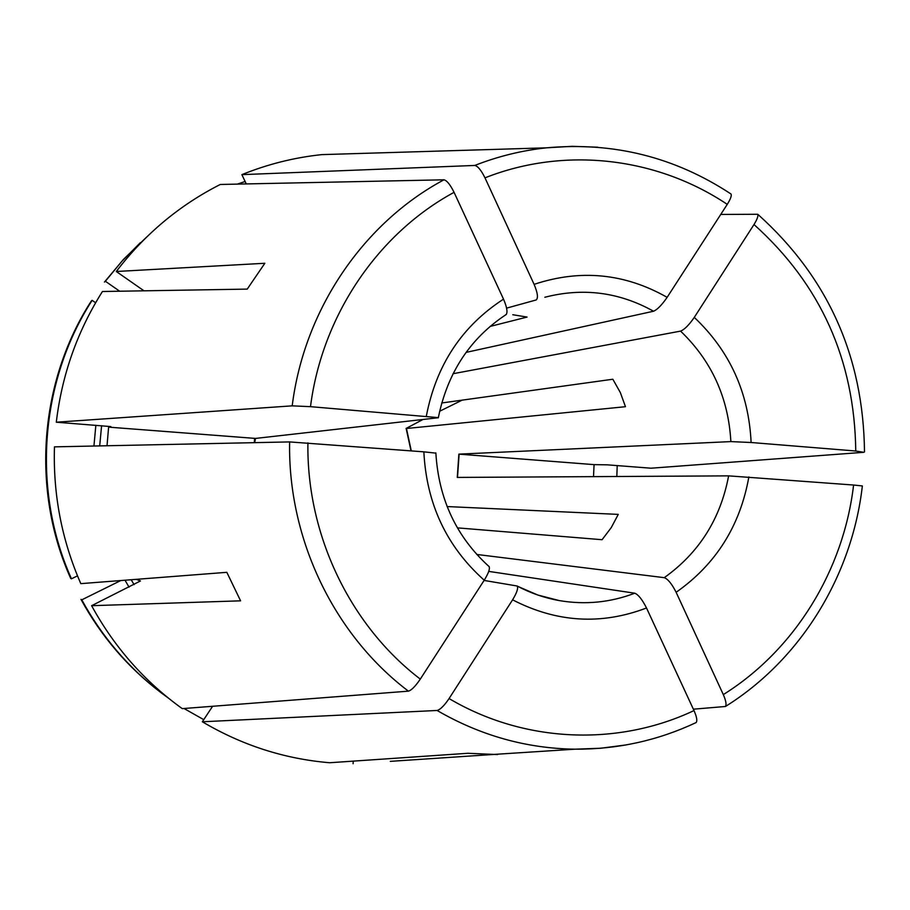 <?xml version="1.0" encoding="UTF-8"?>
<svg xmlns="http://www.w3.org/2000/svg" width="910" height="910" viewBox="0 0 910 910"><rect width="100%" height="100%" fill="white"/><g stroke="black" fill="none" stroke-linecap="round" stroke-linejoin="round"><path stroke-width="1.36" d="M489.136 566.68C490.08 568.841 488.442 573.357 484.234 580.216L420.295 679.11C415.426 686.265 411.468 690.28 408.419 691.156L182.25 708.628C144.542 681.522 114.33 647.215 91.614 605.696L140.436 580.967M484.234 580.216C446.617 546.614 426.494 503.822 423.855 451.838L289.619 441.919L54.464 446.855C53.008 494.539 61.789 540.13 80.808 583.64L226.829 572.322L240.581 600.827L91.614 605.696M423.855 451.838L435.799 453.123M438.267 417.61L310.492 406.668L292.201 405.849L56.295 422.206L110.849 426.585M426.346 416.086C436.152 365.183 461.87 326.201 503.514 299.14L454.067 192.34C450.257 184.662 446.89 180.476 443.966 179.805L220.277 184.468C179.372 205.228 144.713 234.245 116.298 271.498L143.985 290.813M503.514 299.14C506.915 307.102 507.803 312.221 506.199 314.507L505.767 314.712M536.274 299.925L536.195 299.947C538.367 298.036 537.662 292.838 534.102 284.352L484.984 177.848C481.197 170.204 477.784 166.064 474.758 165.449L241.878 174.64L246.269 183.922M534.102 284.352C580.466 268.985 624.806 273.307 667.132 297.342L727.261 204.363C730.571 199.017 731.833 195.593 731.026 194.069M667.132 297.342C661.854 304.998 657.327 309.639 653.551 311.231L466.068 352.397M453.021 373.726L680.578 331.115C684.445 329.602 689.018 325.029 694.284 317.385L754.003 224.531C757.2 219.356 758.428 215.943 757.7 214.271L720.743 214.441M863.829 452.304L651.003 468.206L607.209 464.828L594.071 464.635L458.867 454.135L730.866 441.6L751.114 442.51L855.764 451.019L863.829 452.304M457.4 527.868L602.079 539.71L611.292 527.538L618.265 514.389L447.106 506.563M497.599 754.185L390.299 761.351M488.727 571.389L634.782 593.206C638.365 594.662 642.278 599.588 646.51 607.982C601.214 625.25 556.579 622.531 512.592 599.827L449.074 698.562C444.239 705.694 440.235 709.663 437.096 710.471L202.35 721.778C242.106 745.301 284.546 758.951 329.67 762.739L467.797 753.287L497.577 754.561M107.027 445.741L108.609 427.131L110.827 426.597M108.609 427.131L255.528 438.427L437.846 417.792M254.595 438.404L254.288 442.658M255.528 438.427L254.675 442.647M116.298 271.498L264.844 263.274L247.236 289.107L102.432 291.507C77.316 331.308 61.937 374.875 56.295 422.206M512.785 314.724L527.061 317.067L490.08 326.44M748.862 476.942C740.092 525.946 715.851 564.393 676.13 592.296L723.313 694.603C794.908 649.877 843.559 570.422 853.591 485.03L728.626 475.862L457.264 477.42L458.867 454.135M457.502 477.42L459.106 454.204M594.071 464.635L593.513 476.635M441.691 402.982L612.839 379.231L620.336 392.563L625.466 406.702L406.451 428.496L411.286 450.871M646.51 607.982L694.011 710.573C696.787 716.932 697.492 720.913 696.127 722.529M512.592 599.827C516.982 592.546 518.484 587.94 517.073 585.994L484.097 580.432M616.821 476.499L617.219 465.601M676.13 592.296C671.91 583.936 667.951 579.056 664.255 577.668L476.76 554.452M136.284 579.34L140.402 580.933M202.35 721.778L212.599 706.285M853.591 485.03L862.282 485.94M723.313 694.603C725.975 700.723 726.669 704.681 725.395 706.49L693.374 709.186M353.091 763.706L353.262 761.124M364.705 153.324L321.822 154.62C294.385 157.498 267.733 164.175 241.878 174.64M506.586 308.137L536.115 299.982M161.673 693.17L160.558 692.317C127.662 667.235 101.135 636.249 80.979 599.36L81.786 599.838C102.022 636.875 128.651 667.986 161.673 693.17L168.487 698.175M120.814 580.534L81.786 599.838M77.498 575.848L71.469 578.817L70.707 578.419C31.008 490.126 39.221 381.734 91.273 301.062L92.126 300.334C39.869 381.335 31.622 490.16 71.469 578.817M462.143 400.15L439.621 411.263M422.957 419.487L406.19 428.405M183.991 708.492L203.749 719.651M95.618 302.757L92.126 300.334M146.601 237.1L123.532 259.316L104.468 282.055L105.367 281.258L119.688 291.223M245.12 181.488L237.396 184.104M140.299 242.731L121.997 261.17L105.367 281.258M307.91 442.886C306.477 534.852 350.191 625.625 420.295 679.11M125.023 580.216L129.027 587.143M131.211 579.738L134.066 584.641M454.067 192.34C377.9 233.586 322.095 315.588 310.492 406.668M95.857 425.266L93.935 446.025M101.59 425.709L99.702 445.9M727.261 204.363C657.054 157.362 565.03 146.157 484.984 177.848M544.84 297.263C582.946 287.435 619.175 292.099 653.551 311.231M694.284 317.385C729.809 350.998 748.748 392.699 751.114 442.51M855.764 451.019C854.592 359.928 820.683 284.432 754.003 224.531M680.578 331.115C711.643 360.94 728.409 397.772 730.866 441.6M634.782 593.206C610.348 602.522 585.164 604.979 559.24 600.577L537.753 595.015L517.233 586.142M449.074 698.562C524.41 743.14 617.867 746.564 694.011 710.573M728.626 475.862C720.492 518.916 699.039 552.859 664.255 577.668M289.619 441.919C287.776 539.061 334.118 635.055 408.419 691.156M437.096 710.471C480.412 735.576 526.401 748.475 575.052 749.18L600.725 748.247L626.137 744.926M443.966 179.805C363.34 222.939 304.179 309.593 292.201 405.849M597.768 147.215L572.163 146.317L546.512 147.829C521.965 150.446 498.043 156.327 474.758 165.449M489.273 566.748C456.445 537.059 438.631 499.112 435.856 452.896M438.301 417.838C447.47 372.725 470.129 338.258 506.278 314.462M516.982 585.938C530.462 593.081 544.544 597.961 559.24 600.577M862.339 486.076C852.022 575.848 800.857 659.454 725.475 706.467M491.81 754.561L575.052 749.18C617.526 749.408 657.873 740.535 696.07 722.586M730.969 193.978C674.958 157.1 613.465 141.721 546.512 147.829L321.822 154.62M757.803 214.305C827.884 277.163 863.442 356.39 864.5 451.963M411.013 450.848L406.122 428.303"/></g></svg>
